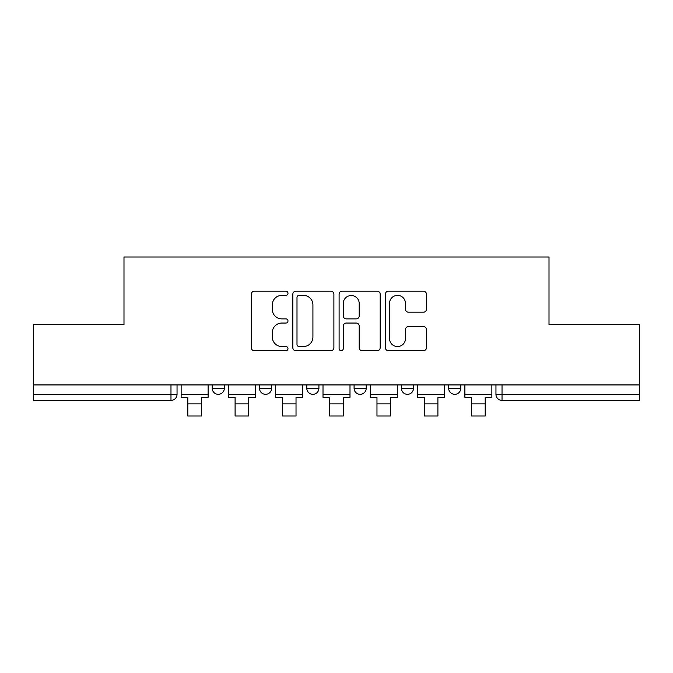 <?xml version="1.0" encoding="UTF-8"?>
<svg xmlns="http://www.w3.org/2000/svg" width="673" height="673" viewBox="0 0 673 673"><rect width="100%" height="100%" fill="white"/><g stroke="black" fill="none" stroke-linecap="round" stroke-linejoin="round"><path stroke-width="1.01" d="M287.994 293.293A2.086 2.086 0 0 0 285.916 291.207L254.301 291.207A2.978 2.978 0 0 0 251.323 294.185L251.323 347.748A2.978 2.978 0 0 0 254.301 350.717L285.916 350.717A2.086 2.086 0 0 0 287.994 348.639A2.086 2.086 0 0 0 285.916 346.553L281.819 346.553A9.523 9.523 0 0 1 272.304 337.03L272.304 332.571A9.523 9.523 0 0 1 281.819 323.048L285.916 323.048A2.086 2.086 0 0 0 287.994 320.962A2.086 2.086 0 0 0 285.916 318.884L281.819 318.884A9.523 9.523 0 0 1 272.304 309.361L272.304 304.894A9.523 9.523 0 0 1 281.819 295.371L285.916 295.371A2.086 2.086 0 0 0 287.994 293.293M448.664 384.931L448.664 388.262L460.795 388.262A6.065 6.065 0 0 1 454.729 394.328A6.065 6.065 0 0 1 448.664 388.262L448.664 384.931M354.082 384.931L354.082 388.262L366.213 388.262A6.065 6.065 0 0 1 360.148 394.328A6.065 6.065 0 0 1 354.082 388.262L354.082 384.931M423.46 312.188A2.978 2.978 0 0 0 426.438 309.21L426.438 294.185A2.978 2.978 0 0 0 423.46 291.207L388.355 291.207A2.978 2.978 0 0 0 385.377 294.185L385.377 347.748A2.978 2.978 0 0 0 388.355 350.717L423.46 350.717A2.978 2.978 0 0 0 426.438 347.748L426.438 329.593A2.978 2.978 0 0 0 423.46 326.615L408.435 326.615A2.978 2.978 0 0 0 405.457 329.593L405.457 338.595A7.958 7.958 0 0 1 397.499 346.553A7.958 7.958 0 0 1 389.541 338.595L389.541 303.33A7.958 7.958 0 0 1 397.499 295.371A7.958 7.958 0 0 1 405.457 303.33L405.457 309.21A2.978 2.978 0 0 0 408.435 312.188L423.46 312.188M33.65 384.931L33.65 324.605L123.992 324.605L123.992 257.002L549.008 257.002L549.008 324.605L639.35 324.605L639.35 384.931L33.65 384.931L33.65 394.328L177.041 394.328L177.041 384.931L177.041 394.328A6.065 6.065 0 0 1 170.976 400.393L33.65 400.393L33.65 394.328M333.892 294.185A2.978 2.978 0 0 0 330.923 291.207L295.809 291.207A2.978 2.978 0 0 0 292.831 294.185L292.831 347.748A2.978 2.978 0 0 0 295.809 350.717L330.923 350.717A2.978 2.978 0 0 0 333.892 347.748L333.892 294.185M342.077 291.207L377.191 291.207A2.978 2.978 0 0 1 380.169 294.185L380.169 347.748A2.978 2.978 0 0 1 377.191 350.717L362.167 350.717A2.978 2.978 0 0 1 359.189 347.748L359.189 326.018A2.978 2.978 0 0 0 356.21 323.048L346.242 323.048A2.978 2.978 0 0 0 343.272 326.018L343.272 348.639A2.086 2.086 0 0 1 341.186 350.717A2.086 2.086 0 0 1 339.108 348.639L339.108 294.185A2.978 2.978 0 0 1 342.077 291.207M495.959 384.931L495.959 394.328L639.35 394.328L639.35 400.393L502.024 400.393A6.065 6.065 0 0 1 495.959 394.328M639.35 384.931L639.35 394.328M460.795 388.262L460.795 384.931L460.795 388.262A6.065 6.065 0 0 1 454.729 394.328M413.5 384.931L413.5 388.262A6.065 6.065 0 0 1 407.434 394.328A6.065 6.065 0 0 1 401.377 388.262A6.065 6.065 0 0 0 407.434 394.328A6.065 6.065 0 0 0 413.5 388.262L413.5 384.931M401.377 384.931L401.377 388.262L413.5 388.262M366.213 384.931L366.213 388.262M318.918 384.931L318.918 388.262A6.065 6.065 0 0 1 312.852 394.328A6.065 6.065 0 0 1 306.787 388.262A6.065 6.065 0 0 0 312.852 394.328A6.065 6.065 0 0 0 318.918 388.262L306.787 388.262L306.787 384.931M259.5 384.931L259.5 388.262L271.623 388.262L271.623 384.931L271.623 388.262A6.065 6.065 0 0 1 265.566 394.328A6.065 6.065 0 0 1 259.5 388.262A6.065 6.065 0 0 0 265.566 394.328M212.205 384.931L212.205 388.262L224.336 388.262L224.336 384.931L224.336 388.262A6.065 6.065 0 0 1 218.271 394.328A6.065 6.065 0 0 1 212.205 388.262A6.065 6.065 0 0 0 218.271 394.328M170.976 384.931L170.976 400.393A6.065 6.065 0 0 0 177.041 394.328M299.081 295.371A2.086 2.086 0 0 0 296.995 297.458L296.995 344.475A2.086 2.086 0 0 0 299.081 346.553L303.397 346.553A9.523 9.523 0 0 0 312.92 337.03L312.92 304.894A9.523 9.523 0 0 0 303.397 295.371L299.081 295.371M359.189 303.481A7.958 7.958 0 0 0 351.23 295.523A7.958 7.958 0 0 0 343.272 303.481L343.272 315.906A2.978 2.978 0 0 0 346.242 318.884L356.21 318.884A2.978 2.978 0 0 0 359.189 315.906L359.189 303.481M181.138 394.328L208.117 394.328L208.117 397.356L201.446 397.356L201.446 415.998L187.801 415.998L187.801 397.356L181.138 397.356L181.138 384.931M208.117 394.328L208.117 384.931M228.425 394.328L255.404 394.328L255.404 397.356L248.741 397.356L248.741 415.998L235.096 415.998L235.096 397.356L228.425 397.356L228.425 384.931M255.404 394.328L255.404 384.931M275.72 394.328L302.699 394.328L302.699 397.356L296.027 397.356L296.027 415.998L282.391 415.998L282.391 397.356L275.72 397.356L275.72 384.931M302.699 394.328L302.699 384.931M323.006 394.328L349.994 394.328L349.994 397.356L343.323 397.356L343.323 415.998L329.677 415.998L329.677 397.356L323.006 397.356L323.006 384.931M349.994 394.328L349.994 384.931M370.301 394.328L397.28 394.328L397.28 397.356L390.609 397.356L390.609 415.998L376.973 415.998L376.973 397.356L370.301 397.356L370.301 384.931M397.28 394.328L397.28 384.931M417.596 394.328L444.575 394.328L444.575 397.356L437.904 397.356L437.904 415.998L424.259 415.998L424.259 397.356L417.596 397.356L417.596 384.931M444.575 394.328L444.575 384.931M464.883 394.328L491.862 394.328L491.862 397.356L485.199 397.356L485.199 415.998L471.554 415.998L471.554 397.356L464.883 397.356L464.883 384.931M491.862 394.328L491.862 384.931M502.024 384.931L502.024 400.393M187.801 403.876L201.446 403.876M235.096 403.876L248.741 403.876M282.391 403.876L296.027 403.876M329.677 403.876L343.323 403.876M376.973 403.876L390.609 403.876M424.259 403.876L437.904 403.876M471.554 403.876L485.199 403.876"/></g></svg>
